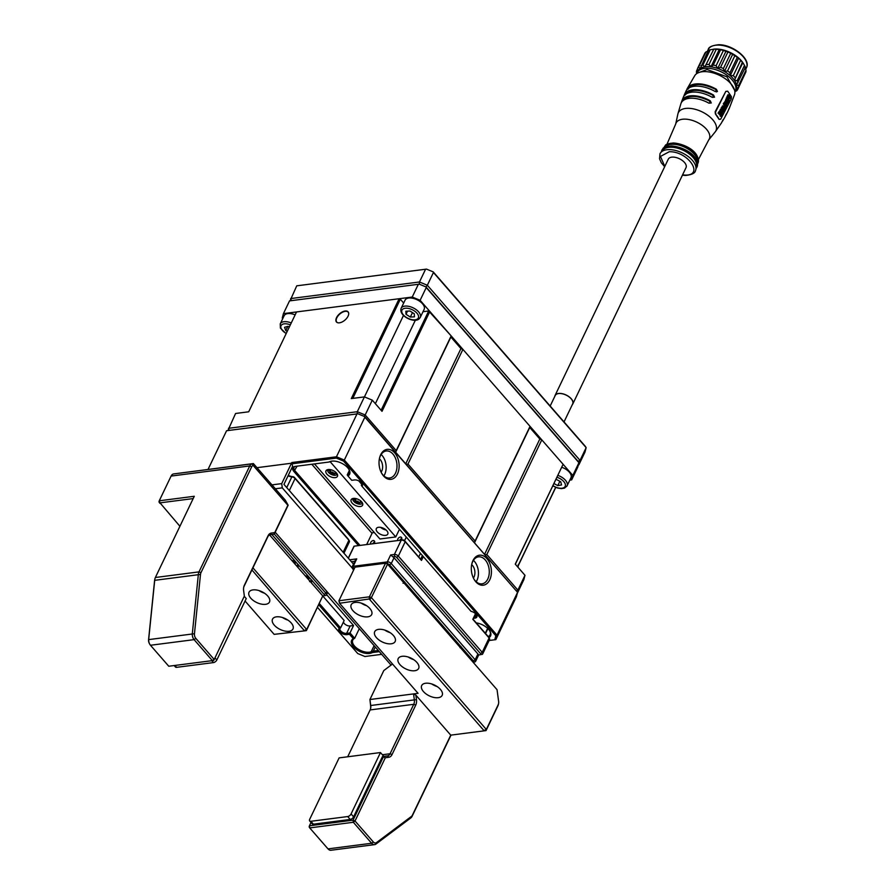 <?xml version="1.0" encoding="UTF-8"?>
<svg xmlns="http://www.w3.org/2000/svg" width="895" height="895" viewBox="0 0 895 895"><rect width="100%" height="100%" fill="white"/><g stroke="black" fill="none" stroke-linecap="round" stroke-linejoin="round"><path stroke-width="1.34" d="M377.31 531.943A6.354 3.356 -154.4 0 0 383.205 535.244A6.354 3.356 -154.4 0 0 387.792 534.069A6.354 3.356 -154.4 0 0 386.808 530.713A6.354 3.356 -154.4 0 0 380.912 527.412A6.354 3.356 -154.4 0 0 376.325 528.587A6.354 3.356 -154.4 0 0 377.31 531.943M380.61 527.356A6.354 3.356 -154.4 0 0 386.058 529.974M352.138 503.068A6.354 3.356 -154.4 0 0 358.034 506.369A6.354 3.356 -154.4 0 0 362.62 505.205A6.354 3.356 -154.4 0 0 361.636 501.849A6.354 3.356 -154.4 0 0 355.74 498.549A6.354 3.356 -154.4 0 0 351.153 499.712A6.354 3.356 -154.4 0 0 352.138 503.068M326.966 474.205A6.354 3.356 -154.4 0 0 332.862 477.505A6.354 3.356 -154.4 0 0 337.449 476.341A6.354 3.356 -154.4 0 0 336.464 472.974A6.354 3.356 -154.4 0 0 330.568 469.674A6.354 3.356 -154.4 0 0 325.981 470.848A6.354 3.356 -154.4 0 0 326.966 474.205M330.177 461.731L395.758 536.944L399.483 529.292M314.481 463.912L379.939 538.991L395.758 536.944M353.48 564.13L283.95 484.385L292.609 466.317L291.815 462.536L336.453 456.786L356.993 413.926L226.58 430.73L208.043 469.416M343.937 553.199L349.374 541.855A3.021 1.6 -154.4 0 0 349.207 540.669A3.021 1.6 -154.4 0 0 348.905 540.256L295.081 478.534A3.021 1.6 -154.4 0 0 291.859 476.89A7.563 3.994 25.6 0 1 288.056 475.827M271.968 484.877L281.712 483.624L291.479 463.23L256.966 467.682L291.479 463.23L291.983 463.811L291.815 462.536M275.201 532.212L390.981 665.007M281.712 483.624L282.283 487.864L275.347 488.759M352.44 568.325L282.283 487.864M288.257 475.39A9.073 4.799 -154.4 0 0 292.9 476.699A1.51 0.794 25.6 0 1 294.511 477.516L348.334 539.249A1.51 0.794 25.6 0 1 348.479 539.45A1.51 0.794 25.6 0 1 348.591 539.696M289.532 300.888L419.285 284.162L426.009 286.948L578.013 461.294L578.931 462.704L577.767 467.134L571.67 479.877L572.834 475.446L578.931 462.704L426.233 287.563L420.124 300.306L412.248 297.039L418.357 284.297L289.532 300.888L283.424 313.63L282.261 318.061L282.753 318.631M569.835 480.112L571.67 479.877M572.834 475.446L420.124 300.306M412.248 297.039L283.424 313.63M296.748 285.829L426.501 269.104L433.225 271.89L585.229 446.236L586.147 447.645L584.983 452.076L578.875 464.818L580.049 460.388L586.147 447.645L433.448 272.505L427.34 285.248L580.049 460.388L578.013 461.294L426.009 286.948L419.285 284.162L291.39 300.63L290.64 298.572L419.464 281.981L425.572 269.238L296.748 285.829L290.047 300.821M337.773 322.759A7.563 4.061 138.9 0 1 336.755 322.088A7.563 4.061 138.9 0 1 336.263 321.115A7.563 4.061 138.9 0 1 341.364 312.87A7.563 4.061 138.9 0 1 348.155 312.142A7.563 4.061 138.9 0 1 348.658 313.105A7.563 4.061 138.9 0 1 348.692 313.239M405.882 299.131A10.595 5.594 25.6 0 1 418.122 300.295A10.595 5.594 25.6 0 1 424.14 309.346L420.258 317.445A10.595 5.594 25.6 0 0 414.24 308.406A10.595 5.594 25.6 0 0 401.989 307.231A10.595 5.594 25.6 0 0 401.15 308.294L405.043 300.194A10.595 5.594 25.6 0 1 405.882 299.131M406.017 314.279L405.838 311.247L409.966 311.001L414.273 313.787L414.463 316.819L410.335 317.065L406.017 314.279L407.527 311.147M412.461 312.612L410.335 317.065M561.803 467.279A10.595 5.594 25.6 0 1 570.965 477.74L567.083 485.851A10.595 5.594 25.6 0 1 566.759 486.377M556.063 479.261L560.74 481.767L561.545 484.956L557.775 485.627L554.016 483.546M559.867 481.275L557.775 485.627M284.084 315.857A10.595 5.594 25.6 0 1 284.118 315.767A10.595 5.594 25.6 0 1 284.162 315.678A10.595 5.594 25.6 0 1 295.137 314.861M287.261 331.307L285.773 330.579L284.532 327.301L287.989 326.328L289.331 326.988M287.787 326.384L285.773 330.579M330.289 470.233L330.635 471.978L332.627 472.18L334.495 473.645M335.301 472.448L334.148 474.742L334.238 473.533M327.738 469.629L327.738 469.629A5.292 2.797 -154.4 0 0 329.215 473.086A5.292 2.797 -154.4 0 0 334.204 475.29A5.292 2.797 -154.4 0 0 337.292 474.205L337.292 474.205M330.635 471.978L330.087 473.142L332.067 473.343L333.69 474.697M330.087 473.142L330.266 471.665M328.577 470.054L330.076 471.676L329.707 472.828M328.454 470.322L330.691 469.707M334.506 473.589L336.665 473.723L335.099 471.732M332.627 472.18L332.067 473.343M330.624 470.513L330.076 471.676M348.054 316.181A7.719 4.139 -41.1 0 0 348.11 311.852A7.719 4.139 -41.1 0 0 342.349 311.919A7.719 4.139 -41.1 0 0 336.531 317.658A7.719 4.139 -41.1 0 0 336.475 321.987A7.719 4.139 -41.1 0 0 342.226 321.92A7.719 4.139 -41.1 0 0 348.054 316.181M364.097 416.365L365.182 414.978L357.306 411.711L357.127 413.893L229.232 430.372L228.482 428.313L357.306 411.711L364.41 396.888L372.286 400.154L365.182 414.978L396.228 450.588L395.646 452.143M381.102 410.268L428.683 310.979L451.169 335.916L450.879 337.023L460.947 348.569L462.916 349.386L530.041 426.367L529.75 427.474L539.819 439.02L541.788 439.837L486.846 554.52L517.881 590.118L524.985 575.295L523.821 579.725L517.299 593.34M516.482 590.745L517.881 590.118L517.377 592.054M227.889 430.551L235.586 413.479L248.698 411.801L296.536 311.941L399.148 298.729L400.322 299.221L352.809 398.387M403.466 315.465L364.444 396.899L351.299 398.577L399.148 298.729M524.985 575.295L515.251 564.13L563.1 464.281L515.352 564.242M541.788 439.837L563.1 464.281M462.916 349.386L407.975 464.057L475.1 541.039L474.518 542.605M530.041 426.367L475.1 541.039M450.879 337.023L395.691 452.199M405.759 463.755L460.947 348.569M429.857 311.471L382.02 411.32L372.286 400.154M451.169 335.916L396.228 450.588M529.75 427.474L474.563 542.661M484.631 554.206L539.819 439.02M555.761 487.395L517.668 566.904M517.578 566.792L555.65 487.339M428.683 310.979L423.011 311.706M403.667 303.047L400.322 299.221M406.24 464.292L407.975 464.057M485.101 554.755L486.846 554.52M352.91 498.504L352.91 498.493A5.292 2.797 -154.4 0 0 352.91 498.504A5.292 2.797 -154.4 0 0 354.487 502.039A5.292 2.797 -154.4 0 0 359.622 504.187A5.292 2.797 -154.4 0 0 362.464 503.079A5.292 2.797 -154.4 0 0 362.464 503.068L362.464 503.079M355.427 499.153L355.595 500.685L359.745 502.509M360.495 501.267L359.51 503.639L359.622 502.431M473.5 578.26A13.615 8.961 82.7 0 0 475.245 580.777A13.615 8.961 82.7 0 0 481.98 583.853A13.615 8.961 82.7 0 0 487.786 579.009A13.615 8.961 82.7 0 0 485.235 559.923A13.615 8.961 82.7 0 0 478.501 556.847A13.615 8.961 82.7 0 0 472.683 561.691A13.615 8.961 82.7 0 0 471.721 564.409M486.914 558.614A15.125 9.957 -97.3 0 1 489.755 579.826A15.125 9.957 -97.3 0 1 475.816 581.784A15.125 9.957 -97.3 0 1 473.69 578.617A15.125 9.957 -97.3 0 1 471.799 564.007A15.125 9.957 -97.3 0 1 486.914 558.614M381.214 472.403A13.615 8.961 82.7 0 0 382.948 474.921A13.615 8.961 82.7 0 0 389.683 477.997A13.615 8.961 82.7 0 0 395.5 473.153A13.615 8.961 82.7 0 0 392.939 454.067A13.615 8.961 82.7 0 0 386.204 450.99A13.615 8.961 82.7 0 0 380.397 455.835A13.615 8.961 82.7 0 0 379.424 458.553M394.628 452.769A15.125 9.957 -97.3 0 1 397.469 473.97A15.125 9.957 -97.3 0 1 383.53 475.939A15.125 9.957 -97.3 0 1 381.393 472.761A15.125 9.957 -97.3 0 1 379.514 458.162A15.125 9.957 -97.3 0 1 394.628 452.769M379.335 651.649L373.461 652.41A11.199 5.918 -154.4 0 0 371.559 652.902A12.25 6.478 25.6 0 1 369.478 653.462A12.25 6.478 25.6 0 1 354.756 648.092A12.25 6.478 25.6 0 1 353.301 638.661L349.497 634.298L346.79 634.644A5.448 2.875 25.6 0 1 340.503 632.485A5.448 2.875 25.6 0 1 339.261 628.312L318.754 604.807M359.298 628.67L354.688 638.303A11.344 5.997 -154.4 0 0 352.775 640.059A11.344 5.997 -154.4 0 0 357.139 648.416A11.344 5.997 -154.4 0 0 369.299 652.187A11.344 5.997 -154.4 0 0 371.235 651.672A12.105 6.399 25.6 0 1 373.293 651.135L378.317 650.486M476.252 622.875A12.25 6.478 25.6 0 1 489.912 631.12A12.25 6.478 25.6 0 1 488.927 637.598M488.189 636.58A11.344 5.997 -154.4 0 0 490.091 634.812A11.344 5.997 -154.4 0 0 489.688 630.74M332.101 461.115A11.344 5.997 -154.4 0 0 330.68 461.54A12.105 6.399 25.6 0 1 328.733 462.066A12.105 6.399 25.6 0 1 328.622 462.077L327.984 462.167M383.899 475.894A13.615 8.961 82.7 0 0 384.649 474.551A13.615 8.961 82.7 0 0 381.147 454.503M476.196 581.739A13.615 8.961 82.7 0 0 476.945 580.407A13.615 8.961 82.7 0 0 473.433 560.348M379.379 458.766A8.323 5.471 -97.3 0 1 381.717 471.184A8.323 5.471 -97.3 0 1 381.113 472.213M473.41 578.058A8.323 5.471 82.7 0 0 474.003 577.04A8.323 5.471 82.7 0 0 471.676 564.622M372.051 533.319L311.829 464.259M349.318 470.557L347.226 474.909A11.344 5.997 -154.4 0 0 349.139 473.153A11.344 5.997 -154.4 0 0 348.726 469.081M319.358 603.554L340.603 627.91A4.542 2.394 -154.4 0 0 340.01 628.525A4.542 2.394 -154.4 0 0 341.756 631.87A4.542 2.394 -154.4 0 0 346.622 633.38L350.169 625.963L353.559 625.527L326.619 594.627M353.559 625.527L350.012 632.944L354.688 638.303L353.301 638.661M489.117 640.507L494.756 639.78L495.808 635.741L343.523 461.082L336.341 458.095L291.983 463.811M226.58 430.73L357.911 413.792L364.634 416.578L517.567 592.333L364.869 417.193L344.329 460.052L497.027 635.193L517.567 592.333L516.404 596.764L495.864 639.623L494.756 639.78M317.512 607.414L357.72 653.529L364.903 656.505L381.684 654.346M322.759 595.969L344.15 620.503L340.603 627.91L339.261 628.312M350.169 625.963A4.542 2.394 25.6 0 1 345.94 624.878A4.542 2.394 25.6 0 1 343.456 621.958M346.79 634.644L346.622 633.38L350.012 632.944L349.497 634.298M361.837 483.266A4.542 2.394 -154.4 0 1 361.904 484.687A4.542 2.394 -154.4 0 1 361.311 485.303L362.016 483.837M295.775 466.317A6.052 3.2 -154.4 0 0 293.974 467.503A6.052 3.2 -154.4 0 0 294.914 470.703L360.036 545.402M358.515 545.603L293.907 471.486A6.959 3.681 25.6 0 1 295.182 466.396A6.959 3.681 25.6 0 1 295.238 466.396L327.783 462.2A11.199 5.918 -154.4 0 0 327.883 462.189A11.199 5.918 -154.4 0 0 329.684 461.697A12.25 6.478 25.6 0 1 331.665 461.16A12.25 6.478 25.6 0 1 348.96 469.45A12.25 6.478 25.6 0 1 347.942 475.95L351.746 480.302L354.454 479.955A5.448 2.875 25.6 0 1 362.095 483.647A5.448 2.875 25.6 0 1 361.994 486.287L471.016 611.341A5.448 2.875 25.6 0 1 476.543 614.899A5.448 2.875 25.6 0 1 474.943 618.143L473.433 618.333M336.341 458.095L336.453 456.786L344.329 460.052L343.523 461.082M364.634 416.578L357.911 413.792M495.808 635.741L497.027 635.193L495.864 639.623M474.093 616.957L474.764 616.868A4.542 2.394 -154.4 0 0 476.341 615.939A4.542 2.394 -154.4 0 0 476.285 614.518M358.716 480.816L361.781 484.34M361.311 485.303L361.994 486.287M347.942 475.95L347.226 474.909M359.768 502.419L361.815 502.308M360.159 500.518L361.714 502.542M355.729 498.549L355.606 499.164L353.503 499.108L355.293 500.641L355.046 501.838L355.595 500.685M355.886 498.582L355.606 499.164M355.852 499.477L355.293 500.641M355.986 500.987L355.046 501.838M355.438 502.14L357.373 502.263L359.074 503.594M357.933 501.111L357.373 502.263M517.825 567.083L518.552 565.058M518.317 564.443L518.037 567.318M306.235 576.951L307.444 577.264L308.898 578.931L308.417 579.445M308.596 578.584L308.26 579.278M293.918 561.982L293.291 561.534M292.755 561.501L295.294 563.056L295.059 564.141M269.596 534.93L322.771 595.925L324.024 595.768A1.51 0.794 -154.4 0 0 324.035 595.757A1.51 0.794 -154.4 0 0 324.314 594.66L271.867 534.505M274.306 534.069L325.993 593.351A3.021 1.6 25.6 0 1 326.462 594.951A3.021 1.6 25.6 0 1 325.444 595.567A3.021 1.6 25.6 0 1 325.411 595.567L325.444 595.567M311.18 582.623A6.198 3.278 -154.4 0 0 311.516 582.153A6.198 3.278 -154.4 0 0 310.554 578.875A6.198 3.278 -154.4 0 0 305.173 575.731M297.755 567.229A6.198 3.278 -154.4 0 0 298.091 566.759A6.198 3.278 -154.4 0 0 297.129 563.481A6.198 3.278 -154.4 0 0 291.748 560.337M399.237 540.356A2.271 1.219 -41.1 0 0 401.049 538.868A2.271 1.219 -41.1 0 0 401.251 537.257A2.271 1.219 -41.1 0 0 400.378 537.011A2.271 1.219 -41.1 0 0 398.219 538.376A2.271 1.219 -41.1 0 0 397.839 540.244A2.271 1.219 -41.1 0 0 398.264 540.479M400.759 540.155A2.271 1.219 -41.1 0 0 401.676 537.738A2.271 1.219 -41.1 0 0 401.407 537.548M372.119 543.847A2.271 1.219 -41.1 0 0 373.931 542.359A2.271 1.219 -41.1 0 0 374.132 540.759A2.271 1.219 -41.1 0 0 373.26 540.513A2.271 1.219 -41.1 0 0 371.101 541.878A2.271 1.219 -41.1 0 0 370.709 543.735A2.271 1.219 -41.1 0 0 371.134 543.97M373.64 543.645A2.271 1.219 -41.1 0 0 374.558 541.24A2.271 1.219 -41.1 0 0 374.278 541.05M447.388 632.743A6.198 3.278 -154.4 0 0 446.292 629.89A6.198 3.278 -154.4 0 0 442.701 627.361M460.813 648.137A6.198 3.278 -154.4 0 0 459.717 645.284A6.198 3.278 -154.4 0 0 456.126 642.755M417.853 598.867A6.198 3.278 -154.4 0 0 416.757 596.014A6.198 3.278 -154.4 0 0 413.166 593.486M404.428 583.473A6.198 3.278 -154.4 0 0 403.332 580.62A6.198 3.278 -154.4 0 0 399.741 578.092M485.291 633.246L487.641 628.346M475.625 613.769L472.817 619.306L475.525 613.668M423.301 556.6L421.478 560.415L420.628 559.23L422.384 555.56M354.834 561.288L351.388 561.736M349.699 559.789L356.747 558.883L355.438 560.024L352.138 566.915A3.021 1.6 25.6 0 1 353.189 566.3L387.322 561.903A3.021 1.6 25.6 0 1 391.26 563.537L475.156 659.772A3.021 1.6 25.6 0 1 475.625 661.36A3.021 1.6 25.6 0 1 474.607 661.976A3.021 1.6 25.6 0 1 474.574 661.987L473.209 662.177M421.478 560.415L405.2 541.743A3.021 1.6 -154.4 0 0 401.262 540.11L354.14 546.174L402.649 539.909A1.51 0.794 25.6 0 1 404.618 540.725L420.628 559.23M348.356 558.256L354.219 546.163M392.894 556.824A3.021 1.6 25.6 0 1 394.035 557.742L477.93 653.976A3.021 1.6 25.6 0 1 478.467 654.972L480.246 654.748A1.51 0.794 -154.4 0 0 480.257 654.748A1.51 0.794 -154.4 0 0 480.537 653.641L396.63 557.406A1.51 0.794 -154.4 0 0 394.661 556.589L392.894 556.824L390.645 554.956L394.382 554.475A3.021 1.6 25.6 0 1 398.32 556.108L482.215 652.332A3.021 1.6 25.6 0 1 482.685 653.932L489.565 639.567A3.021 1.6 -154.4 0 0 489.408 638.392A3.021 1.6 -154.4 0 0 489.095 637.967L472.817 619.306M473.03 619.183L488.525 636.96A1.51 0.794 25.6 0 1 488.681 637.173A1.51 0.794 25.6 0 1 488.782 637.419M473.075 662.188L473.186 662.177A1.51 0.794 -154.4 0 0 473.198 662.177A1.51 0.794 -154.4 0 0 473.477 661.069L389.571 564.846A1.51 0.794 -154.4 0 0 387.602 564.029L371.391 597.625L486.343 729.47L498.191 704.745A4.542 2.987 82.7 0 0 498.537 703.716A4.542 2.987 82.7 0 0 498.627 701.445L497.049 689.698L387.49 564.04L385.521 563.223L355.013 567.15L338.914 600.746L369.422 596.808L385.521 563.223M354.465 568.291L353.48 568.414A1.51 0.794 -154.4 0 0 353.033 569.321A1.51 0.794 -154.4 0 0 353.189 569.533L353.626 570.037M352.608 568.515A3.021 1.6 25.6 0 1 352.306 568.101A3.021 1.6 25.6 0 1 352.138 566.915M482.685 653.932A3.021 1.6 25.6 0 1 481.667 654.547A3.021 1.6 25.6 0 1 481.633 654.547L481.667 654.547M420.471 553.356L418.759 556.936M374.311 532.536L372.298 532.793L366.67 544.552M404.574 540.681L406.285 537.101M564.029 421.925L572.666 403.902A9.688 5.113 -154.4 0 0 568.94 396.776A9.688 5.113 -154.4 0 0 558.558 393.565A9.688 5.113 -154.4 0 0 555.202 395.534L550.179 406.028M734.862 91.838L736.104 89.399A21.178 11.188 -154.4 0 0 736.261 89.03A21.178 11.188 -154.4 0 0 736.518 84.935A21.178 11.188 -154.4 0 0 734.415 80.27A21.178 11.188 -154.4 0 0 730.219 75.616L738.655 58.007L740.635 60.323A22.699 11.993 25.6 0 1 742.38 62.27L742.85 62.661A21.178 11.188 25.6 0 1 743.398 63.523A21.178 11.188 25.6 0 1 743.532 63.746M734.571 90.194L726.975 76.836L707.072 69.519L698.234 72.786M685.816 91.525A23.27 12.295 25.6 0 1 686.018 91.066A23.27 12.295 25.6 0 1 696.892 86.133A23.27 12.295 25.6 0 1 715.295 91.581L717.454 91.391L716.392 89.265A23.248 12.284 -154.4 0 0 698.01 83.828A23.248 12.284 -154.4 0 0 687.203 88.627L694.856 75.482A22.084 11.669 25.6 0 1 704.734 71.6A22.084 11.669 25.6 0 1 726.404 79.566A22.084 11.669 25.6 0 1 734.582 94.523L729.134 108.72A23.248 12.284 -154.4 0 0 729.291 108.34L729.369 107.993M727.221 91.212L725.789 91.402L715.15 111.785L715.385 113.911A21.883 11.568 25.6 0 1 719.065 119.371L720.151 119.18M728.541 109.761A23.248 12.284 -154.4 0 0 729.134 108.72M729.134 108.34L728.194 110.667A23.27 12.295 25.6 0 1 727.982 111.17L726.136 114.806A23.18 12.25 -154.4 0 0 726.449 114.135L726.516 113.788M725.42 115.891A23.18 12.25 -154.4 0 0 726.136 114.806M726.237 114.135L725.196 116.451A23.057 12.183 25.6 0 1 724.849 117.2L722.802 120.724A22.755 12.027 -154.4 0 0 723.205 119.93L723.272 119.572M722.008 121.787A22.755 12.027 -154.4 0 0 722.802 120.724M722.959 119.93L721.806 122.246A22.487 11.881 25.6 0 1 721.381 123.04L715.306 131.755A20.854 11.02 25.6 0 0 709.936 116.976A20.854 11.02 25.6 0 0 688.065 108.295A20.854 11.02 25.6 0 0 677.918 113.844L675.714 124.002A18.437 9.744 25.6 0 1 684.675 119.124A18.437 9.744 25.6 0 1 703.996 126.777A18.437 9.744 25.6 0 1 708.773 139.844L715.306 131.755M682.863 100.799L681.934 100.799L681.117 103.115A22.487 11.881 25.6 0 1 691.678 98.215A22.487 11.881 25.6 0 1 708.896 103.16L711.256 102.981L710.306 100.844A22.755 12.027 -154.4 0 0 692.674 95.72A22.755 12.027 -154.4 0 0 681.934 100.799L683.288 97.286A23.057 12.183 25.6 0 1 694.207 92.051A23.057 12.183 25.6 0 1 712.297 97.365L714.546 97.186L713.539 95.049A23.18 12.25 -154.4 0 0 695.27 89.657A23.18 12.25 -154.4 0 0 684.339 94.78A23.18 12.25 -154.4 0 0 684.239 95.004L683.456 97.13M716.481 91.928L717.454 91.391M716.537 91.391L715.407 89.254L716.392 89.265M713.617 97.186L712.554 95.049C699.252 88.829 690.146 88.806 685.234 95.004M710.328 102.97L709.31 100.844C696.556 94.971 687.763 94.959 682.93 100.799M664.985 147.216A18.068 9.554 25.6 0 1 672.906 144.263A18.068 9.554 25.6 0 1 690.437 150.628A18.068 9.554 25.6 0 1 697.395 162.745M660.823 152.474L662.747 150.181A18.851 9.968 25.6 0 1 670.892 147.227A18.851 9.968 25.6 0 1 689.072 153.795A18.851 9.968 25.6 0 1 696.489 166.347L695.907 169.289A19.668 10.393 -154.4 0 0 687.931 156.301A19.668 10.393 -154.4 0 0 669.158 149.599A19.668 10.393 -154.4 0 0 660.823 152.474A19.668 10.393 -154.4 0 0 659.973 153.761L659.548 158.784L661.327 162.789L664.661 166.716M682.404 175.219L685.604 175.454C691.768 174.738 695.046 173.171 695.449 170.755A19.668 10.393 -154.4 0 0 695.907 169.289M682.538 174.939L685.044 175.096C704.734 175.767 688.076 151.121 669.259 151.736L660.454 156.424L664.795 166.436M572.8 403.969L686.018 167.667A9.834 5.202 -154.4 0 0 685.234 163.427A9.834 5.202 -154.4 0 0 676.061 157.52A9.834 5.202 -154.4 0 0 668.285 159.165L555.068 395.467A9.834 5.202 25.6 0 1 562.843 393.822A9.834 5.202 25.6 0 1 572.017 399.729A9.834 5.202 25.6 0 1 572.8 403.969A9.834 5.202 25.6 0 1 572.274 404.719M554.81 396.351A9.834 5.202 25.6 0 1 555.068 395.467M687.203 88.627A23.248 12.284 -154.4 0 0 686.946 89.209L686.644 90.015M715.385 113.911L719.065 119.371M715.899 113.922L715.15 111.785M725.789 91.402L715.676 111.785M726.304 91.402L727.724 91.212L726.304 91.402M720.676 119.18L719.58 119.371L720.676 119.18L731.304 98.797L731.416 96.66L727.724 91.212M687.931 89.209C692.853 82.966 702.016 82.978 715.407 89.254M722.343 108.284L721.885 106.908L723.071 106.158M724.212 109.749L724.805 108.306L722.947 105.923L722.377 106.908L724.29 109.749M720.799 109.403L722.276 110.074L721.728 110.801L720.296 109.391L721.001 109.056L720.296 109.391M721.661 107.87L722.701 109.257L721.157 107.87L721.817 107.601L721.157 107.87M727.892 97.029L727.445 95.944L727.87 94.814L728.463 95.094M729.761 97.689L729.28 98.64L729.313 97.902L728.754 98.26M729.212 98.193L729.526 97.443L728.027 95.273M727.669 103.54L725.7 100.15L725.062 101.426L725.856 100.788L727.669 103.54L725.353 100.788M724.86 101.795L725.7 100.15M724.592 106.673L725.095 105.711L725.688 106.673L725.319 108.15L726.035 106.773L723.932 103.663L724.849 105.341L724.089 106.673L724.346 105.341L723.283 103.932L724.905 101.75L723.63 103.272M724.603 107.78L725.185 106.673L724.592 105.711M718.551 113.229L718.953 111.718L718.047 113.229M718.842 113.598L719.591 112.345L720.363 113.408L719.938 114.907L720.609 113.777L721.202 114.728L720.184 116.294L720.699 114.728L720.106 113.777M719.938 114.907L719.188 114.538L719.86 113.408L719.088 112.345M724.133 103.272L725.062 102.388L725.834 103.451L725.252 104.581L726.08 103.82L726.673 104.771L725.565 105.968L726.169 104.771L725.576 103.82M725.498 104.939L724.76 104.581L725.33 103.451L724.558 102.388M727.187 98.45L726.953 96.436L727.59 96.145L726.953 96.436M726.706 98.058L729.201 100.329L726.203 98.047L726.852 97.745L726.572 98.338M719.916 112.367L719.502 111.282L720.083 110.152L720.721 110.432M721.303 113.531L721.717 112.781L720.218 110.611M727.624 102.41L726.863 101.571L727.971 102.41M726.941 101.068L728.116 102.41L728.72 101.37L726.606 98.26L725.632 99.792L727.277 101.068M723.574 106.158L722.444 105.923M722.231 110.801L723.138 111.953L723.921 110.711L721.817 107.601M722.332 111.875L723.138 111.953M722.701 109.257L722.142 109.705M722.433 109.705L721.001 109.056M721.583 110.085L722.276 110.074M729.257 98.26L729.783 98.64L730.264 97.689L728.966 95.094L728.373 94.814L728.049 97.029M728.966 95.094L728.373 94.814M728.385 97.029L728.552 95.273L730.029 97.443L729.313 97.902M729.526 97.443L729.705 98.193M729.28 98.64L730.264 97.689M720.688 116.305L721.56 114.828L719.457 111.718M726.259 106.337L727.009 104.872L724.905 101.75M727.456 96.436L727.579 97.6M728.071 97.6L727.68 98.45L726.852 97.745M729.201 100.329L727.59 96.145M721.392 113.978L722.466 113.027L721.213 110.432L720.576 110.152L719.96 112.367M721.213 110.432L720.587 110.152M720.408 112.367L720.743 110.611M720.71 110.611L722.22 112.781L721.381 113.24M721.717 112.781L721.806 113.531M721.851 113.978L722.466 113.027M726.863 101.571L728.116 102.41M726.606 98.26L726.293 100.229M723.104 106.36L724.57 108.306L723.786 109.112C722.589 106.292 722.847 106.024 724.57 108.306L723.786 109.112M722.489 110.544L722.936 109.615L723.574 110.644L722.489 110.544M728.273 98.014L729.089 99.86L727.959 98.707L728.273 98.014M726.527 100.117L726.774 98.897L727.557 99.96L727.154 100.687L726.527 100.117M727.49 101.068L727.803 100.329L728.385 101.269L728.015 101.952L727.49 101.068M723.294 109.112L724.066 108.306L723.451 106.964M723.071 110.644L722.444 109.615M728.284 99.155L727.78 98.014M726.65 100.676L727.557 99.96M727.053 99.96L726.27 98.897M728.385 101.269L727.299 100.329M727.512 101.952L727.881 101.269M740.635 60.323L733.307 75.616L730.219 75.616A21.178 11.188 -154.4 0 0 724.424 71.51A21.178 11.188 -154.4 0 0 717.734 68.456A21.178 11.188 -154.4 0 0 710.954 66.834A21.178 11.188 -154.4 0 0 704.902 66.823A21.178 11.188 -154.4 0 0 700.315 68.434A21.178 11.188 -154.4 0 0 697.899 71.097L697.115 72.719A21.178 11.188 -154.4 0 1 707.016 68.244A21.178 11.188 -154.4 0 1 733.643 81.892A21.178 11.188 -154.4 0 1 735.321 91.021M730.219 75.616L729.962 72.685L737.29 57.392L738.655 58.007A21.178 11.188 25.6 0 1 742.85 62.661L744.495 65.38L737.167 80.673L734.415 80.27L742.38 62.27M733.307 75.616A22.699 11.993 25.6 0 1 735.063 77.563M744.953 67.326L745.982 70.257L738.655 85.54L736.518 84.935L745.367 67.326A22.699 11.993 25.6 0 0 744.495 65.38M737.167 80.673A22.699 11.993 25.6 0 1 738.039 82.62M744.909 73.983L737.603 89.634L736.261 89.03L738.554 87.251L745.882 71.958A22.699 11.993 25.6 0 0 745.982 70.257M738.655 85.54A22.699 11.993 25.6 0 1 738.554 87.251M735.063 91.514L736.529 90.898A22.699 11.993 25.6 0 0 737.603 89.634M704.902 66.823L713.774 49.225L704.902 66.823L702.888 65.055L710.216 49.762A22.699 11.993 25.6 0 0 708.303 50.433L700.315 68.434L698.581 67.27L705.909 51.988A22.699 11.993 25.6 0 0 704.835 53.252L697.507 68.546L697.731 71.466L696.556 70.929A22.699 11.993 25.6 0 0 696.455 72.629L696.769 73.591L697.115 72.719M697.507 68.546A22.699 11.993 25.6 0 1 698.581 67.27M700.975 65.727A22.699 11.993 25.6 0 1 702.888 65.055M720.587 49.784L713.259 65.066L710.954 66.834L708.974 64.518L716.291 49.236L720.587 49.784A22.699 11.993 25.6 0 1 723.406 50.456L727.915 52.022A22.699 11.993 25.6 0 1 730.7 53.297L734.873 55.68A22.699 11.993 25.6 0 1 737.29 57.392M706.446 64.518A22.699 11.993 25.6 0 1 708.974 64.518M727.915 52.022L720.587 67.315L717.734 68.456L716.09 65.749L723.406 50.456M713.259 65.066A22.699 11.993 25.6 0 1 716.09 65.749M734.873 55.68L727.545 70.973L724.424 71.51L723.373 68.579L730.7 53.297M720.587 67.315A22.699 11.993 25.6 0 1 723.373 68.579M727.545 70.973A22.699 11.993 25.6 0 1 729.962 72.685M742.85 62.661L734.415 80.27M724.424 71.51L732.86 53.901A21.178 11.188 25.6 0 1 738.655 58.007M717.734 68.456L726.169 50.847A21.178 11.188 25.6 0 1 732.86 53.901M710.954 66.834L719.39 49.225A21.178 11.188 25.6 0 1 726.169 50.847M710.216 49.762L713.774 49.225A22.699 11.993 25.6 0 1 716.291 49.236M705.909 51.988L708.75 50.825M696.556 70.929L697.529 68.904M713.404 49.203A21.178 11.188 25.6 0 1 713.494 49.191A21.178 11.188 25.6 0 1 719.39 49.225M426.009 286.948L419.285 284.162L419.464 281.981L427.34 285.248L426.009 286.948M433.225 271.89L426.501 269.104M425.628 683.254A11.344 5.997 -154.4 0 0 421.679 685.559A11.344 5.997 -154.4 0 0 426.042 693.916A11.344 5.997 -154.4 0 0 438.214 697.686A11.344 5.997 -154.4 0 0 442.152 695.37A11.344 5.997 -154.4 0 0 437.789 687.013A11.344 5.997 -154.4 0 0 425.628 683.254M431.692 683.948A11.344 5.997 -154.4 0 0 437.14 686.554M402.135 656.303A11.344 5.997 -154.4 0 0 398.197 658.619A11.344 5.997 -154.4 0 0 402.549 666.976A11.344 5.997 -154.4 0 0 414.721 670.735A11.344 5.997 -154.4 0 0 418.659 668.42A11.344 5.997 -154.4 0 0 414.295 660.074A11.344 5.997 -154.4 0 0 402.135 656.303M408.198 657.008A11.344 5.997 -154.4 0 0 413.647 659.615M378.641 629.364A11.344 5.997 -154.4 0 0 374.703 631.68A11.344 5.997 -154.4 0 0 379.055 640.026A11.344 5.997 -154.4 0 0 391.227 643.796A11.344 5.997 -154.4 0 0 395.165 641.48A11.344 5.997 -154.4 0 0 390.802 633.123A11.344 5.997 -154.4 0 0 378.641 629.364M384.705 630.058A11.344 5.997 -154.4 0 0 390.153 632.664M355.147 602.413A11.344 5.997 -154.4 0 0 351.209 604.729A11.344 5.997 -154.4 0 0 355.572 613.086A11.344 5.997 -154.4 0 0 367.733 616.845A11.344 5.997 -154.4 0 0 371.671 614.541A11.344 5.997 -154.4 0 0 367.319 606.183A11.344 5.997 -154.4 0 0 355.147 602.413M361.211 603.118A11.344 5.997 -154.4 0 0 366.659 605.725M392.513 664.012L383.798 670.568L369.926 699.521L418.066 693.323L339.541 603.264L369.243 598.99L484.184 730.835L486.052 730.577L497.9 705.853A6.052 3.983 -97.3 0 0 498.37 704.477L498.537 703.716M311.012 822.494L309.435 825.783L353.055 820.167L383.575 756.454L387.524 755.895A6.052 3.983 82.7 0 0 390.075 753.747L413.758 704.309A6.052 3.983 82.7 0 0 414.351 699.901L413.546 693.905L415.862 695.124L450.756 735.142L484.184 730.835M415.862 695.124L416.466 699.621A7.563 4.978 -97.3 0 1 415.728 705.126L392.044 754.563A7.563 4.978 -97.3 0 1 388.855 757.248L385.32 757.752L355.024 820.983L373.316 841.96A4.542 2.987 82.7 0 0 376.549 842.564L411.454 816.397A4.542 2.987 82.7 0 0 412.394 815.2L450.756 735.142M351.075 813.947L380.487 752.55L339.127 757.886L309.715 819.272A3.021 1.622 -41.1 0 0 309.692 820.972A3.021 1.622 -41.1 0 0 310.856 821.297L347.696 816.553A3.021 1.622 -41.1 0 0 351.075 813.947L353.592 816.833L382.445 756.599L385.32 757.752M353.592 816.833A3.021 1.622 138.9 0 1 350.214 819.44L347.696 816.553M310.856 821.297L313.373 824.183L350.214 819.44M313.373 824.183A3.021 1.622 138.9 0 1 312.21 823.859L309.692 820.972M370.519 708.907A7.563 4.978 82.7 0 0 370.586 705.528L369.926 699.521L370.731 705.517A6.052 3.983 -97.3 0 1 370.608 708.549A6.052 3.983 -97.3 0 1 370.138 709.925L347.696 756.778M451.013 735.108L412.103 816.307A6.052 3.983 -97.3 0 1 410.85 817.896L375.945 844.074A6.052 3.983 -97.3 0 1 374.613 844.634A6.052 3.983 -97.3 0 1 371.626 843.258L353.335 822.281L309.715 827.909L328.006 848.885A6.052 3.983 82.7 0 0 330.993 850.25L374.613 844.634M380.487 752.55L383.843 756.409L382.445 756.599M339.541 603.264L338.914 600.746L339.664 602.805M369.243 598.99L369.422 596.808L371.391 597.625L370.06 599.337M484.307 730.376L486.343 729.47L486.052 730.577M309.144 826.89L309.715 827.909L309.435 825.783L309.144 826.89M353.335 822.281L355.024 820.983L353.055 820.167L353.335 822.281M244.335 596.394L246.237 598.587L216.825 659.984A3.021 1.622 138.9 0 1 213.457 662.591L176.617 667.334A3.021 1.622 138.9 0 1 175.442 667.01L174.167 665.544M265.558 604.326A11.344 5.997 -154.4 0 0 269.496 602.011A11.344 5.997 -154.4 0 0 265.133 593.653A11.344 5.997 -154.4 0 0 252.972 589.894A11.344 5.997 -154.4 0 0 249.034 592.199A11.344 5.997 -154.4 0 0 253.386 600.556A11.344 5.997 -154.4 0 0 265.558 604.326M289.051 631.266A11.344 5.997 -154.4 0 0 292.989 628.95A11.344 5.997 -154.4 0 0 288.626 620.604A11.344 5.997 -154.4 0 0 276.465 616.834A11.344 5.997 -154.4 0 0 272.516 619.15A11.344 5.997 -154.4 0 0 276.879 627.496A11.344 5.997 -154.4 0 0 289.051 631.266M171.102 476.073L159.254 500.797L194.282 496.277L155.372 577.499A6.052 3.983 82.7 0 0 154.902 578.875A6.052 3.983 82.7 0 0 154.757 579.815L148.715 639.097A6.052 3.983 82.7 0 0 149.622 643.997A6.052 3.983 82.7 0 0 150.472 645.261L168.763 666.238L212.383 660.622L194.092 639.645A6.052 3.983 -97.3 0 1 192.335 633.481L198.377 574.198A6.052 3.983 -97.3 0 1 198.992 571.883L249.75 465.937L171.102 476.073A6.052 3.983 82.7 0 1 173.652 473.925L253.386 463.576L285.27 500.137L288.145 505.205L274.273 534.158L270.324 534.718A6.052 3.983 82.7 0 0 267.773 536.866L244.078 586.314A6.052 3.983 82.7 0 0 243.708 587.333M149.622 643.997L149.252 643.292A4.542 2.987 -97.3 0 1 148.581 639.623L154.611 580.34A4.542 2.987 -97.3 0 1 154.734 579.636L154.902 578.875M244.357 596.081L213.771 660.42L244.357 596.081L243.641 590.711A7.563 4.978 -97.3 0 1 243.787 586.919A7.563 4.978 -97.3 0 1 244.38 585.207L268.064 535.758A7.563 4.978 -97.3 0 1 271.252 533.073L274.787 532.57L287.877 505.25L253.061 465.322A4.542 2.987 82.7 0 0 251.719 466.754L200.961 572.699A4.542 2.987 82.7 0 0 200.491 574.433L194.461 633.716A4.542 2.987 82.7 0 0 195.781 638.336L214.062 659.313L212.383 660.622L213.771 660.42M252.927 567.855L306.683 629.521L322.771 595.925L306.392 630.628L304.524 630.874L251.92 569.947M193.186 498.582L160.004 502.856L179.917 526.282M245.073 601.015L274.138 634.354L304.524 630.874M282.529 617.539A11.344 5.997 -154.4 0 0 287.977 620.145M259.035 590.588A11.344 5.997 -154.4 0 0 264.484 593.195M251.719 466.754L249.75 465.937A6.052 3.983 -97.3 0 1 252.077 463.834L253.386 463.576M304.647 630.416L306.683 629.521L306.392 630.628M159.892 503.314L158.963 501.905L159.254 500.797L160.004 502.856M274.273 534.158L274.787 532.57M253.061 465.322L252.077 463.834M343.143 552.282L348.905 540.256L348.334 539.249M294.511 477.516L295.081 478.534L289.32 490.549M286.736 487.585L291.859 476.89L292.9 476.699M417.618 318.866A9.073 4.799 -154.4 0 0 414.094 310.755A9.073 4.799 -154.4 0 0 402.683 309.2A9.073 4.799 -154.4 0 0 406.207 317.311A9.073 4.799 -154.4 0 0 417.618 318.866M552.987 485.683A9.073 4.799 -154.4 0 0 564.89 486.813A9.073 4.799 -154.4 0 0 557.014 477.292M557.921 475.39A10.595 5.594 25.6 0 1 567.083 485.851L564.476 488.133L561.389 488.625L557.54 488.021L552.886 485.895M290.349 324.863A9.073 4.799 -154.4 0 0 281.086 325.612A9.073 4.799 -154.4 0 0 286.232 333.455M284.118 315.767L280.236 323.878A10.595 5.594 25.6 0 1 280.28 323.789A10.595 5.594 25.6 0 1 291.255 322.972M415.358 320.209L375.363 403.679M371.559 652.902L371.235 651.672L374.11 645.664M487.909 628.614L485.549 633.548M375.273 646.995L373.293 651.135L373.461 652.41M297.095 466.15L293.907 471.486M474.943 618.143L476.039 614.216M329.684 461.697L330.68 461.54M296.592 565.897A4.99 2.64 -154.4 0 0 296.76 565.83A4.99 2.64 -154.4 0 0 297.677 564.208M298.169 565.293A5.75 3.043 25.6 0 1 297.599 565.685M310.017 581.291A4.99 2.64 -154.4 0 0 311.102 579.613M326.888 591.494L324.314 594.66M459.963 647.163A4.99 2.64 -154.4 0 0 460.265 646.022M403.578 582.5A4.99 2.64 -154.4 0 0 403.891 581.358M417.003 597.894A4.99 2.64 -154.4 0 0 417.305 596.752M446.538 631.769A4.99 2.64 -154.4 0 0 446.84 630.628M404.618 540.725L405.2 541.743L398.32 556.108L396.63 557.406M402.649 539.909L401.262 540.11L394.382 554.475L394.661 556.589M480.537 653.641L482.215 652.332L489.095 637.967L488.525 636.96M473.477 661.069L475.156 659.772L477.93 653.976M394.035 557.742L391.26 563.537L389.571 564.846M390.645 554.956L387.322 561.903L387.602 564.029M356.747 558.883L353.189 566.3L353.48 568.414M746.419 67.852A21.178 11.188 -154.4 0 0 744.741 58.723A21.178 11.188 -154.4 0 0 718.114 45.074A21.178 11.188 -154.4 0 0 708.225 49.549C708.56 47.099 711.984 45.5 718.506 44.75C732.49 44.28 751.364 59.126 746.419 67.852L745.692 69.374M713.539 95.049L712.554 95.049M710.306 100.844L709.31 100.844M696.78 155.719L684.496 145.684L673.454 143.099M697.876 163.371A18.672 9.867 -154.4 0 0 697.932 163.259A18.672 9.867 -154.4 0 0 696.444 155.215A18.672 9.867 -154.4 0 0 672.973 143.178A18.672 9.867 -154.4 0 0 664.247 147.116A18.672 9.867 -154.4 0 0 664.247 147.127L664.247 147.127A18.672 9.867 -154.4 0 0 664.191 147.239M672.973 143.178A18.672 9.867 -154.4 0 0 664.247 147.127L664.683 146.366C667.167 145.348 661.673 145.012 673.23 142.965C684.104 143.592 700.662 151.568 697.932 163.259L697.932 163.259A18.672 9.867 -154.4 0 0 691.824 150.338A18.672 9.867 -154.4 0 0 672.973 143.178M697.932 163.259L697.82 163.494A18.672 9.867 -154.4 0 0 696.344 155.45A18.672 9.867 -154.4 0 0 672.861 143.413A18.672 9.867 -154.4 0 0 664.135 147.351L663.922 147.865M695.773 159.232L682.963 148.76L671.451 146.075M662.401 150.651L662.233 151.266M696.914 167.186A19.455 10.281 -154.4 0 0 696.97 167.074A19.455 10.281 -154.4 0 0 695.426 158.695A19.455 10.281 -154.4 0 0 670.97 146.153A19.455 10.281 -154.4 0 0 661.875 150.259L661.875 150.259A19.455 10.281 -154.4 0 0 661.819 150.371M670.97 146.153A19.455 10.281 -154.4 0 0 661.875 150.259L662.3 149.51C665.03 148.425 658.776 148.246 671.228 145.93C682.628 146.534 699.912 155.115 696.97 167.074L696.97 167.074A19.455 10.281 -154.4 0 0 690.616 153.604A19.455 10.281 -154.4 0 0 670.97 146.153M696.97 167.074L696.858 167.309A19.455 10.281 -154.4 0 0 695.314 158.918A19.455 10.281 -154.4 0 0 670.858 146.377A19.455 10.281 -154.4 0 0 661.763 150.494L661.293 151.926M684.843 95.004L684.239 95.004M328.006 848.885L371.626 843.258L373.316 841.96M370.586 705.528L416.466 699.621M382.389 754.742L390.075 753.747L392.044 754.563M415.728 705.126L413.758 704.309L370.138 709.925M388.855 757.248L387.524 755.895L383.821 756.376M498.191 704.745L497.9 705.853M412.103 816.307L412.394 815.2M410.85 817.896L411.454 816.397M375.945 844.074L376.549 842.564M214.99 657.881L216.825 659.984M213.457 662.591L211.802 660.689M174.961 665.444L176.617 667.334M155.372 577.499L198.992 571.883L200.961 572.699M195.781 638.336L194.092 639.645L150.472 645.261M200.491 574.433L154.611 580.34M148.581 639.623L194.461 633.716M173.652 473.925L252.11 463.811M270.324 534.718L271.252 533.073M267.773 536.866L268.064 535.758M244.078 586.314L244.38 585.207M348.479 539.45L349.207 540.669M401.15 308.294C398.376 315.845 414.295 323.554 419.14 318.866L420.258 317.445M286.131 333.656L280.415 328.129L280.236 323.878M327.883 462.189L328.733 462.066M296.804 566.132L298.505 564.823M309.614 581.66L311.93 580.217M326.462 594.951L327.682 592.412M446.873 632.15L447.679 631.232M460.041 647.689L461.093 646.637M403.074 583.26L404.719 581.963M417.327 598.274L418.144 597.368M488.681 637.173L489.408 638.392M348.278 558.167L354.017 546.196M473.198 662.177L474.607 661.976M353.033 569.321L352.306 568.101M478.702 654.95L475.625 661.36M698.357 159.623L708.773 139.844M696.041 168.573L696.858 167.309M666.909 144.375L675.714 124.002M686.018 91.066L684.339 94.78M680.972 103.451L677.918 113.844M707.341 51.384L708.225 49.549M743.398 63.523L743.79 64.183"/></g></svg>

